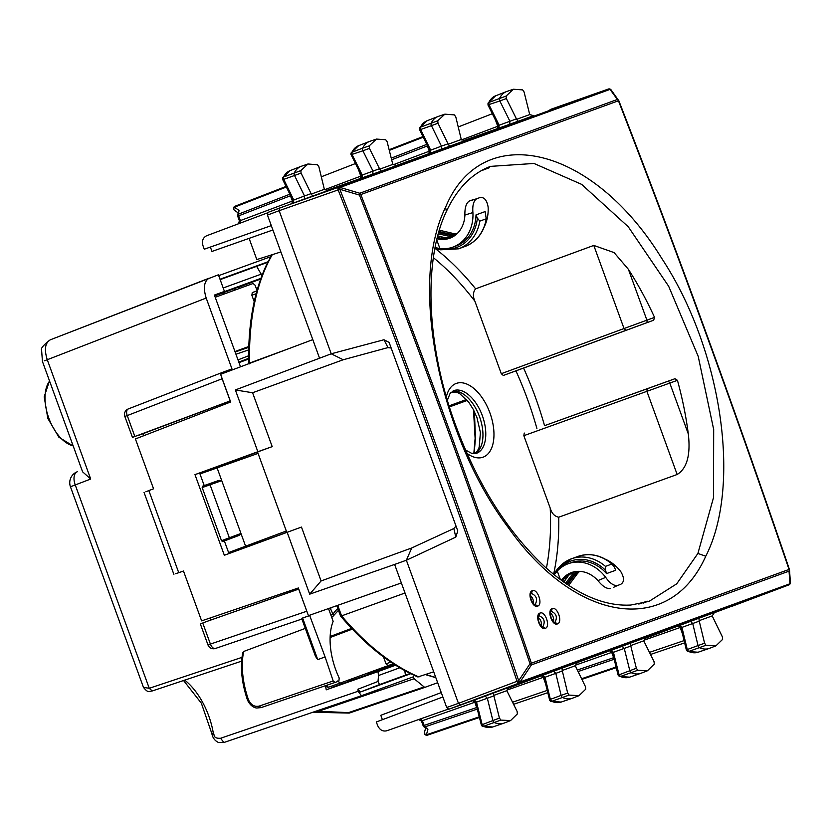 <?xml version="1.0" encoding="UTF-8"?>
<svg xmlns="http://www.w3.org/2000/svg" width="832" height="832" viewBox="0 0 832 832"><rect width="100%" height="100%" fill="white"/><g stroke="black" fill="none" stroke-linecap="round" stroke-linejoin="round"><path stroke-width="1.25" d="M474.126 453.7L475.457 438.058A2.361 0.634 -175.1 0 1 475.114 438.35L473.814 453.69M228.592 552.573L224.359 540.935L222.529 541.601L221.52 540.717L202.176 487.573L202.384 486.242L210.07 483.538L210.07 484.796L221.738 480.646L217.11 467.906L258.066 453.398L203.07 472.742L211.942 469.633L199.971 473.949L204.214 485.576L219.003 480.366L221.738 480.646L245.596 546.187L228.592 552.573L286.312 530.993L245.596 546.187M217.11 467.906L199.971 473.949M239.044 535.423L240.958 533.447L229.351 537.774L230.162 538.73L239.044 535.423L224.359 540.935M298.75 589.046L205.993 621.743L298.761 589.077M209.685 618.145L211.12 619.902L208.78 620.724M404.789 670.613L405.434 675.168L404.591 675.501L410.238 673.452M399.797 667.774L378.56 675.501A54.714 30.077 70 0 0 377.946 671.622L326.258 689.822A55.099 30.285 70 0 0 325.385 685.734M395.585 665.205L377.946 671.622M218.702 275.631L270.722 256.703M268.029 261.758L220.012 279.23M261.955 275.496L256.641 266.354L220.158 279.635M256.641 266.354L267.758 262.288M133.359 437.06L230.256 400.878M138.206 435.49L230.277 400.91M143.312 433.628L140.993 434.47M260.146 278.668L260.874 278.398L260.146 278.668M209.061 278.21L50.242 339.841L218.4 274.799L224.442 291.408L214.438 295.173M260.894 278.356L214.469 295.256M261.435 274.061L223.194 287.976M347.131 680.555L347.599 681.855L331.386 687.638M341.463 682.614L341.931 683.914M394.68 664.633L367.9 674.066L379.746 669.812L379.382 668.814M395.158 664.934L347.547 681.699M238.846 287.217L260.655 279.022M230.183 400.899L222.123 378.758L127.244 415.584A5.886 3.328 -111.2 0 1 128.232 408.959A5.886 5.886 0 0 0 124.831 416.458L132.465 437.434M209.269 278.127C204.079 281.122 203.06 287.768 206.19 298.054L231.972 368.909L223.153 372.122L221.738 373.88M221.749 377.489L222.123 378.758M201.271 623.646L205.993 621.743M307.278 612.477L298.688 589.108M302.588 618.81L215.446 648.461C213.439 648.825 211.754 647.348 210.392 644.03L202.738 623.002M331.084 686.286A64.802 35.62 70 0 1 331.448 687.939L326.258 689.822M214.718 295.942L237.786 287.362M234.208 288.642L234.759 290.16M222.778 292.916L223.298 294.33M50.346 339.799C45.084 342.836 44.054 349.482 47.268 359.726L44.262 360.818M206.19 298.054L47.268 359.726L90.698 479.034L82.597 471.817L42.442 361.483L41.6 350.095C40.581 348.442 43.462 345.02 50.242 339.841M241.623 661.149L152.246 690.955C148.366 691.538 147.971 692.89 143.468 687.398L149.25 688.282L75.275 485.025A11.783 6.646 -111.2 0 1 77.251 471.765A11.783 6.646 -111.2 0 1 77.324 471.744L77.251 471.765A11.783 11.783 0 0 0 70.45 486.782L90.698 479.034M437.663 682.708L424.726 687.419L414.107 678.735L413.4 676.801L361.473 695.708L358.072 691.267L357.978 689.208L360.235 692.078L410.748 673.702M358.072 691.267L220.574 738.275C212.753 738.618 214.791 734.958 213.242 732.69L212.586 734.094M405.434 675.168L379.527 684.601L377.998 681.46L378.56 675.501M377.998 681.46L357.978 689.208M224.442 291.408L214.406 295.058L240.521 366.818M328.515 608.587L333.143 621.306A54.579 30.004 -110 0 0 339.186 678.018L338.926 681.034L335.078 682.438L261.092 707.606L259.189 706.098C254.436 707.106 250.838 704.943 248.414 699.618A64.834 35.641 -110 0 1 243.682 651.477L242.694 652.912M379.714 669.729L394.503 664.518M305.292 628.389L243.682 651.477M242.715 652.808C240.063 667.066 241.644 682.802 247.458 699.993C251.243 708.032 257.036 708.105 256.88 708.001L261.092 707.606L335.078 682.438L333.185 680.982L259.189 706.098M309.587 615.243L325.094 656.926L317.751 659.62L315.505 656.438L301.798 618.79M333.185 680.982L325.094 656.926M302.255 618.904L302.609 618.01L310.014 615.493M414.107 678.735L318.469 711.277L312.582 712.338M424.726 687.419L349.648 712.962A2.361 1.331 -108.8 0 1 349.638 712.962A2.361 1.331 -108.8 0 1 348.546 712.629L348.566 713.066A2.361 2.361 0 0 0 349.638 712.962L424.715 687.419M204.214 485.586L202.384 486.242M202.176 487.573L210.07 484.796L229.351 537.774L221.52 540.717M687.544 651.456L688.636 651.487L687.274 649.532L698.038 645.559A2.361 1.3 70 0 0 699.546 647.743A35.339 19.427 70 0 0 709.082 648.482A35.339 19.427 70 0 0 709.509 648.336L715.926 645.84L706.014 645.258L704.59 643.209L699.13 620.672L712.202 615.909L722.415 636.917L722.623 639.382L715.926 645.84M619.31 676.468L620.391 676.499L619.029 674.565L613.423 652.298L612.508 652.122L613.423 652.298L611.26 650.114M550.628 701.293L551.71 701.324L550.358 699.369L561.122 695.396A2.361 1.3 70 0 0 562.63 697.58A35.339 19.427 70 0 0 572.166 698.318A35.339 19.427 70 0 0 572.582 698.162L579.01 695.677L569.088 695.094L567.674 693.046L562.214 670.498L575.276 665.746L585.499 686.754L585.707 689.218L579.01 695.677M477.256 709.103L425.048 726.856A2.361 1.394 -48.8 0 1 423.831 726.742L427.898 729.362L426.431 734.791A2.361 1.924 -164.9 0 1 424.486 732.274A2.361 2.361 0 0 0 427.523 735.124A2.361 1.331 -108.8 0 1 427.523 735.124A2.361 1.331 -108.8 0 1 426.431 734.791L479.18 716.841M482.394 726.305L483.465 726.336L482.113 724.402L476.507 702.135L475.592 701.958L476.507 702.135L474.344 699.941M487.989 103.189L488.8 102.461L489.029 104.832L497.588 122.044L496.538 122.21L498.295 125.871L497.089 129.022M437.986 123.24L431.444 125.653L441.438 146.141L448.022 143.822L437.986 123.24L437.767 120.775L420.451 127.171A35.1 19.292 70 0 1 427.128 120.734L419.671 127.826L420.451 127.171L420.649 129.532L431.444 125.653A2.361 1.3 70 0 1 431.215 123.022A35.339 19.427 70 0 1 437.944 116.542A35.339 19.427 70 0 1 438.36 116.386L444.881 114.161L454.386 114.899L455.801 116.948L461.271 139.485L465.098 140.598L449.644 146.224L448.198 144.248L461.271 139.485M351.073 153.026L351.884 152.298L352.102 154.669L360.662 171.881L359.622 172.037L361.379 175.708M289.848 194.21L238.441 214.157A2.361 1.394 8.8 0 0 237.588 215.03L239.013 210.413L234.395 207.199A2.361 1.331 68.8 0 1 235.019 206.232L286.052 186.43L235.04 206.232A2.361 1.331 68.8 0 0 235.019 206.232A2.361 2.361 0 0 0 234.53 210.361A2.361 1.924 -55.1 0 1 234.395 207.199L286.343 187.034M282.724 177.726L283.535 177.008L283.733 179.369L294.528 175.49A2.361 1.3 70 0 1 294.299 172.858A35.339 19.427 70 0 1 301.028 166.369A35.339 19.427 70 0 1 301.444 166.223L307.965 163.998L317.46 164.736L318.885 166.785L324.345 189.322L328.182 190.434L312.728 196.061L311.282 194.085L324.345 189.322M686.774 650.031L687.274 649.532L686.774 650.031L687.274 649.532L682.77 630.843L681.866 631.394L686.358 650.021L687.606 651.487M614.567 659.131L613.631 657.696L577.346 670.041M614.234 657.478L613.631 657.696L611.707 652.413L609.669 650.645M613.423 652.298L630.802 646.027L636.345 668.242L637.77 670.27L647.473 670.758L641.046 673.244A35.339 19.427 -110 0 1 640.63 673.4A35.339 19.427 -110 0 1 631.311 672.755A2.361 1.3 -110 0 1 629.793 670.602L624.27 648.482L622.118 646.287L576.722 662.813M618.509 675.033L636.345 668.242M549.848 699.868L550.358 699.369L545.854 680.68L544.95 681.231L549.754 700.565L550.69 701.324L561.184 702.062A35.1 19.292 -110 0 1 551.71 701.324L569.088 695.094M423.53 725.639L424.133 725.421L422.406 720.689L421.793 720.866M477.651 708.968L476.705 707.533L424.133 725.421A2.361 1.331 -108.8 0 0 425.048 726.856L427.898 729.362M477.308 707.314L476.705 707.533L474.791 702.25L472.742 700.482M476.507 702.135L493.886 695.864L499.429 718.078L500.854 720.096L510.546 720.595L504.13 723.081A35.339 19.427 -110 0 1 503.703 723.237A35.339 19.427 -110 0 1 494.385 722.592A2.361 1.3 -110 0 1 492.866 720.429L487.354 698.318L485.202 696.124L460.481 705.12L458.453 703.352L446.69 707.491L401.357 582.941L308.433 615.649L298.355 587.974L201.625 620.88L183.477 571.022L178.734 572.697L148.845 490.578L145.87 491.774M477.485 705.869L476.58 706.399L481.499 725.566L482.456 726.336L492.721 726.97A35.1 19.292 -110 0 1 483.465 726.336L500.854 720.096M481.593 724.87L499.429 718.078M510.546 720.595L517.358 713.918L517.119 711.443L506.823 690.664L509.038 687.346L493.584 692.973L493.75 695.417L506.823 690.664M647.473 670.758L654.274 664.092L654.046 661.606L643.739 640.827L645.965 637.51L630.5 643.136L630.666 645.58L643.739 640.827M496.538 122.21L487.999 105.05L488.02 103.126M488.322 104.78L499.814 100.963A2.361 1.3 -110 0 1 499.574 98.311A35.339 19.427 -110 0 1 506.407 91.624A35.339 19.427 -110 0 1 506.823 91.468L513.344 89.242L506.126 96.065L506.355 98.55L516.662 119.33L529.724 114.566L524.056 91.915L522.631 89.887L513.344 89.242M427.159 144.217L427.357 145.922L427.96 145.704M419.962 129.501L420.649 129.532L419.962 129.501L420.649 129.532L430.674 150.186L430.414 153.254M359.622 172.037L350.875 154.211L351.104 152.963L358.665 145.652A35.1 19.292 70 0 0 351.884 152.298L362.648 148.148A35.339 19.427 -110 0 1 369.481 141.45A35.339 19.427 -110 0 1 369.907 141.305L376.428 139.079L369.2 145.902L369.439 148.387L379.735 169.166L392.808 164.403L387.13 141.752L385.705 139.724L376.428 139.079M351.395 154.617L362.898 150.79A2.361 1.3 -110 0 1 362.648 148.148L369.2 145.902M238.066 216.07L238.659 215.852A2.361 1.331 -111.2 0 1 238.441 214.157L239.013 210.413M290.233 194.054L290.441 195.759L291.034 195.541M283.036 179.338L283.733 179.369L283.036 179.338L283.733 179.369L293.748 200.023L293.498 203.091M437.767 120.775L444.881 114.161M301.059 173.077L294.528 175.49L304.512 195.967L311.095 193.648L301.059 173.077L300.851 170.612L307.965 163.998M628.389 269.308L646.901 320.164L654.545 317.387A231.254 127.109 70 0 0 628.389 269.308L614.089 252.595L593.788 245.43L475.613 288.829A229.788 126.308 70 0 0 435.25 248.57M654.545 317.387L653.661 320.216L523.588 368.066L503.308 375.471L501.28 373.693L624.031 328.536L626.049 330.314L653.661 320.216M544.554 425.672L647.306 388.731L646.911 391.383L677.154 474.49C690.092 466.617 689.811 447.075 688.314 433.961A231.254 127.109 70 0 0 677.446 380.318L674.96 378.716L544.554 425.672A229.788 126.308 70 0 0 523.588 368.066M678.132 625.726L680.794 627.266M612.331 652.184L575.182 665.267M619.372 676.499L618.103 675.043L613.496 656.573L614.411 656.032M541.206 675.563L543.878 677.102M475.415 702.021L422.406 720.689L420.368 718.921M714.386 612.612L712.202 615.909M704.59 643.209L698.038 645.559L692.744 623.594L690.581 621.369L698.963 618.218L699.13 620.672M567.674 693.046L561.122 695.396L555.818 673.431L553.665 671.206L577.502 662.428L575.276 665.746M562.047 668.054L562.214 670.498M461.5 139.911L498.368 126.058M495.487 120.089L497.744 126.287L497.318 128.95M429.905 150.977L393.037 164.83M428.854 153.868L429.281 151.206L427.357 145.922L391.633 159.786M419.671 127.826L419.64 129.761L427.981 146.869L429.021 146.702M324.574 189.748L361.452 175.895M358.561 169.915L360.818 176.124L360.391 178.786M292.989 200.814L240.386 220.584L238.659 215.852L290.441 195.759L292.365 201.042L291.938 203.705M282.755 177.663L282.714 179.587L291.065 196.706L292.105 196.529M369.439 148.387L362.898 150.79L372.965 171.028L372.736 174.117L326.134 190.632M372.736 174.117L381.181 171.142L379.735 169.166M381.181 171.142L396.625 165.526L392.808 164.403M430.674 150.186L441.438 146.141L441.199 149.198L395.803 165.724M506.355 98.55L499.814 100.963L509.881 121.191L509.662 124.28L463.05 140.806M509.662 124.28L518.107 121.306L516.662 119.33M518.107 121.306L533.562 115.679L529.724 114.566M293.748 200.023L304.512 195.967L304.273 199.035L267.873 212.42L267.467 215.082L312.801 339.633L220.594 374.306L230.662 401.981L135.408 438.953L153.556 488.81L148.845 490.578M677.154 474.49L558.74 517.202C554.528 516.37 551.689 513.344 550.212 508.113L523.848 435.687L677.446 380.318M481.135 170.799L489.382 167.69L484.983 168.761M445.588 207.23C408.283 282.506 439.005 435.739 508.186 527.426C575.557 623.126 669.583 637.208 705.754 556.223C741.676 486.221 722.259 350.251 661.669 258.263C592.145 145.09 481.78 119.631 445.588 207.23L446.358 211.494C423.249 260.042 426.348 344.001 454.376 421.751C476.611 482.976 506.875 531.43 545.178 567.102C575.297 593.882 603.834 606.528 630.77 605.041L649.064 601.37L676.728 583.814L697.902 553.446L713.502 497.661L713.679 429.478L698.204 356.346L668.658 286.26L628.285 226.803L581.63 184.361L533.978 163.457L490.474 166.379M501.28 373.693L474.926 301.278C472.701 296.317 472.93 292.167 475.613 288.829M524.264 433.035L523.848 435.687M638.83 604.074L647.15 601.151L643.105 603.158M441.262 692.588L380.796 715.312L382.387 719.69M679.723 625.196L681.897 627.411L680.971 627.203M644.259 638.674L690.581 621.369M542.807 675.022L544.981 677.248L544.055 677.04M507.343 688.511L553.665 671.206M391.227 348.078L387.982 347.589L343.221 359.757L331.24 353.808L279.146 210.694L338.135 189.914L340.09 187.439L339.841 189.29C403.125 351.78 462.748 515.59 518.7 680.722L530.015 663.697L531.419 664.903L520.104 681.928A2.361 0.894 -160.5 0 1 517.026 681.294L518.7 680.722L520.083 681.98A2.361 0.894 -160.5 0 1 517.005 681.346A2.361 1.279 69.4 0 0 519.022 683.124L448.708 709.259L446.69 707.491M442.853 696.966L376.334 721.968L377.562 725.348C379.631 729.893 382.699 731.702 386.766 730.777L448.032 709.207M235.997 550.805L232.014 552.261L231.712 551.429M203.102 472.815L202.8 471.994L206.783 470.538L194.979 474.625L224.338 555.266L286.79 532.314M143.312 433.597L143.343 435.874M611.364 90.47L609.908 89.232A2.361 1.966 -110 0 0 608.369 89.045L551.273 109.148M730.985 606.663L788.85 584.906L519.022 683.124L520.083 681.98L789.911 583.773L788.85 584.917A2.361 1.31 69.4 0 0 788.85 584.906L713.648 612.976M497.588 122.044L499.117 125.237L498.545 125.996M516.464 118.872L499.117 125.237L498.878 128.336M360.662 171.881L362.201 175.074L361.629 175.833M379.548 168.709L362.201 175.074L361.962 178.173M175.698 573.695L178.734 572.697M331.24 353.808L235.362 389.948L257.847 451.724L194.979 474.625M267.467 215.082L279.146 210.694L279.552 208.031L338.541 187.252A2.361 1.279 70.6 0 0 338.135 189.914L339.841 189.29L359.445 195.073C419.619 350.064 476.476 506.282 530.015 663.707M331.5 353.714L383.968 339.747L389.106 342.389L457.787 530.941L455.801 537.098L453.846 528.518L411.726 547.966L406.37 560.227L458.453 703.352L517.026 681.294C461.074 516.183 401.461 352.394 338.187 189.946A2.361 0.894 120.5 0 1 340.142 187.47L359.746 193.242L359.445 195.073L360.818 194.553C421.002 349.554 477.87 505.783 531.398 663.218A2.361 1.966 70 0 1 531.419 664.903L789.038 571.137L789.381 569.306L530.015 663.697M406.37 560.227L394.618 564.429L401.357 582.941M257.847 451.724L272.199 446.628L257.546 451.963L286.822 532.407L301.475 527.072L224.338 555.266M257.577 452.057L206.783 470.538M271.294 225.618L204.266 249.215L203.029 245.835C201.698 241.02 202.894 237.671 206.596 235.768L267.394 212.909M272.896 229.986L211.962 251.441L210.371 247.062M287.206 532.397L309.691 594.173L394.618 564.429M290.378 348.067L249.558 363.064L249.174 363.917M248.695 363.74L248.674 363.657C247.967 324.979 253.833 292.209 266.271 265.346L271.804 254.81M336.762 605.675L340.517 615.971C365.269 645.07 391.05 665.392 417.862 676.957L433.701 671.809M340.714 615.42L341.578 615.878L405.018 593.008M541.195 625.997A5.304 2.912 70 0 0 538.262 617.614M533.25 603.502A5.304 2.912 70 0 0 530.504 595.681M553.363 621.566A5.304 2.912 70 0 0 550.43 613.184M535.184 604.469L534.945 604.531C535.142 605.686 533.926 604.261 531.284 600.246C530.369 595.826 530.348 593.601 531.232 593.59L531.461 593.476C536.578 595.743 537.815 599.404 535.184 604.469L537.628 606.122C532.376 608.566 526.718 592.238 532.303 590.73C537.576 588.286 543.213 604.625 537.628 606.122M542.828 626.694L542.589 626.766C542.807 627.91 541.611 626.496 538.99 622.523C538.096 618.124 538.075 615.919 538.938 615.909L539.178 615.805C544.222 618.051 545.438 621.681 542.828 626.694L545.272 628.347C540.062 630.781 534.477 614.557 540.02 613.059C545.251 610.636 550.815 626.87 545.272 628.347M554.757 622.336C554.975 623.48 553.779 622.066 551.169 618.093C550.264 613.694 550.254 611.489 551.117 611.478L551.346 611.374C556.4 613.621 557.617 617.25 554.996 622.263L554.767 622.336M557.44 623.917C552.23 626.35 546.645 610.126 552.188 608.639C557.419 606.206 562.983 622.44 557.44 623.917L554.996 622.263M343.221 359.757L252.585 392.746L272.199 446.628M301.475 527.072L321.09 580.954L411.726 547.966M453.846 528.518L456.009 526.063M235.362 389.948L252.585 392.746M309.691 594.173L321.09 580.954M406.63 560.134L455.801 537.098M280.883 251.94L256.818 259.563L249.101 238.368M790.234 581.901L789.911 583.773A2.361 0.915 19.2 0 0 790.254 583.482A2.361 0.915 19.2 0 0 790.254 583.45M550.056 109.585L608.379 89.045A2.361 1.31 70.6 0 0 608.379 89.045A2.361 1.31 70.6 0 0 608.369 89.045L338.541 187.252A2.361 1.966 -110 0 1 340.09 187.439L610.407 89.263A2.361 0.915 -59.2 0 1 610.574 89.461M790.39 582.348L790.4 582.483A2.361 2.361 0 0 1 790.275 583.419A2.361 0.915 19.2 0 0 790.275 583.18M611.198 90.022L611.125 89.918A2.361 2.361 0 0 0 610.418 89.274L610.366 89.242A2.361 2.361 0 0 0 608.379 89.045M789.35 569.327L789.506 569.899A2.361 2.361 0 0 0 789.381 569.306C735.821 411.892 678.954 255.674 618.81 100.662L618.446 100.786C678.59 255.809 735.457 412.027 789.027 569.452A2.361 1.966 70 0 1 789.038 571.137L789.932 583.721A2.361 0.915 19.2 0 0 790.275 583.419L790.254 583.482A2.361 2.361 0 0 1 788.85 584.906A2.361 1.31 69.4 0 0 788.871 584.906M610.418 89.274A2.361 0.915 -59.2 0 0 609.96 89.263L617.375 99.476A2.361 1.966 70 0 1 618.446 100.786L360.818 194.553A2.361 1.966 70 0 0 359.746 193.242L617.375 99.476L618.769 100.682L611.114 89.918M330.855 615.014L332.987 614.234L330.19 607.994M337.813 608.587A57.762 31.751 -110 0 0 332.987 614.234A2.361 1.81 31.8 0 1 333.143 616.148L338.447 610.324M234.957 351.53L248.789 346.486M248.612 359.091L238.982 362.596M215.207 297.274L253.105 283.483L255.122 285.251L257.015 290.451M337.792 680.919L339.955 683.166L391.747 664.31M254.207 301.673L251.857 295.225L252.273 292.562L256.859 291.002M255.954 291.221L252.273 292.562M393.182 663.676L388.066 665.652L386.038 663.884L390.749 662.064M383.521 656.947L386.038 663.884M554.185 574.839L557.284 571.054A38.875 32.479 70 0 1 568.225 563.722A38.875 32.479 70 0 1 605.686 577.356C609.877 583.274 613.839 585.988 617.573 585.478L613.673 587.288M560.414 579.675L557.284 571.054M561.34 580.351L561.652 579.935A29.453 24.606 70 0 1 571.449 572.582A29.453 24.606 70 0 1 597.938 580.611C602.493 586.29 606.622 588.931 610.314 588.526M568.651 585.426L576.867 574.392A29.453 24.606 70 0 1 579.623 571.355M435.084 247.603L439.889 248.518L436.748 239.897M437.018 238.784L437.528 238.898A29.453 24.606 70 0 0 449.758 238.233A29.453 24.606 70 0 0 464.89 215.062C464.724 207.771 466.19 203.102 469.279 201.042L472.649 199.836M456.81 233.927A29.453 24.606 70 0 1 452.743 233.366L439.348 230.194M484.598 226.106A38.875 32.479 70 0 0 488.124 207.033C486.897 200.034 484.13 196.893 479.846 197.6L476.798 198.702C473.616 200.72 472.326 205.338 472.909 212.566A38.875 32.479 70 0 1 452.982 247.094L456.03 245.981A38.875 32.479 70 0 0 476.008 214.895L485.139 211.567L486.242 218.785L486.647 218.067C484.068 232.242 476.861 241.717 465.015 246.47A42.411 35.433 70 0 0 486.242 218.785L479.804 221.125L477.339 218.088A40.466 33.8 70 0 1 441.574 248.674M476.008 214.895L477.339 218.088M615.69 570.263L614.37 567.07L611.905 564.034L612.664 564.314C601.588 555.11 589.982 552.49 577.845 556.462A42.411 35.433 70 0 1 611.905 564.034L605.457 566.374L605.53 570.294L606.559 573.591L615.69 570.263M568.225 563.722L571.272 562.619A38.875 32.479 70 0 1 606.559 573.591M605.935 559.478A38.875 32.479 70 0 1 620.901 571.823C624.447 577.97 624.354 582.161 620.62 584.376L617.573 585.478M452.982 247.094A38.875 32.479 70 0 1 439.889 248.518M517.899 121.285L472.94 137.644M450.871 392.59A50.357 27.685 -110 0 1 458.598 392.943M449.072 405.839L466.513 399.495M475.114 438.35L473.491 409.781M449.415 406.931L467.314 400.421M367.557 673.119L367.9 674.066M375.138 670.363L375.502 671.351M134.898 436.613L127.244 415.584L124.831 416.458M128.232 408.959L223.111 372.133L128.274 408.938M306.748 611.25L207.979 644.914A5.886 5.886 0 0 0 215.415 648.471L301.891 619.05M238.399 287.113L238.95 288.631M49.577 381.087A36.535 20.082 70 0 0 48.776 418.038A36.535 20.082 70 0 0 73.143 445.827M220.574 738.275L223.902 742.508L361.473 695.708L223.922 742.508L218.639 742.581C214.926 740.854 212.67 737.89 211.879 733.689L201.344 703.175L183.529 680.493M184.704 680.098A55.942 30.753 -110 0 1 213.242 732.69M152.246 690.955L149.25 688.282L241.987 657.363M379.527 684.601L360.235 692.078M247.832 699.899L248.414 699.618M302.609 618.01L317.751 659.62M423.634 687.076L348.546 712.629L318.469 711.277M230.162 538.73L222.529 541.601M210.07 483.538L219.003 480.366M616.106 667.004L581.589 678.746M616.262 667.659L581.89 679.359L616.262 667.659M479.346 717.496L427.534 735.124L479.346 717.496M389.126 149.729L422.968 136.594L389.126 149.729M389.282 150.384L423.27 137.197M650.499 654.482L684.632 642.876M687.586 651.477L698.1 652.226A35.1 19.292 -110 0 1 688.636 651.487L706.014 645.258M614.172 659.266L578.084 671.549M619.351 676.489L629.647 677.144A35.1 19.292 -110 0 1 620.391 676.499L637.77 670.27M513.583 704.319L547.716 692.702M488.01 103.147L495.591 95.815A35.1 19.292 70 0 0 488.8 102.461L506.126 96.065M426.764 144.373L391.227 158.163M282.745 177.684L290.212 170.57A35.1 19.292 70 0 0 283.535 177.008L300.851 170.612M684.091 640.598L649.449 652.382M547.165 690.435L512.533 702.218M458.214 126.963L492.326 113.724M321.298 176.8L355.399 163.561M593.788 245.43L624.031 328.536L646.901 320.164A2.361 1.966 70 0 1 645.861 323.055M688.314 433.961L669.802 383.105A2.361 1.966 70 0 0 667.15 381.555L674.96 378.716M647.306 388.731L667.15 381.555M682.427 633.703L680.17 627.494L643.646 640.349M545.501 683.53L543.244 677.331L506.719 690.186M485.202 696.124L493.584 692.973M698.963 618.218L714.418 612.591M682.77 630.843L681.897 627.411L699.275 621.14M622.118 646.287L630.5 643.136M545.854 680.68L544.981 677.248L562.359 670.977M239.803 220.834L240.386 220.584L239.959 223.246M441.199 149.198L449.644 146.224M304.273 199.035L312.728 196.061M553.686 573.986A229.788 126.308 70 0 0 558.74 517.202M705.754 556.223L697.902 553.446M490.703 166.296C471.962 173.347 457.174 188.417 446.358 211.494L446.316 211.567M474.926 301.278A223.902 123.074 70 0 0 433.378 257.681M503.308 375.471L626.049 330.314M536.89 428.438A223.902 123.074 70 0 0 515.934 370.864M546.406 568.214A223.902 123.074 70 0 0 550.212 508.113M312.801 339.633L319.54 358.145M272.303 254.654A245.648 135.023 70 0 0 267.103 264.618A245.648 135.023 70 0 0 249.558 363.064L249.673 363.366M465.483 449.998L471.598 453.305L476.33 453.367A33.342 18.325 70 0 0 474.77 401.44A33.342 18.325 70 0 0 453.523 390.707L449.914 393.827L447.377 400.254M466.929 453.305A39.239 21.57 70 0 0 492.887 444.153A39.239 21.57 70 0 0 481.021 396.157A39.239 21.57 70 0 0 446.358 396.791M475.062 453.648A33.28 18.294 70 0 0 471.973 402.49A33.28 18.294 70 0 0 452.369 391.3M418.985 676.988A251.545 138.268 70 0 1 341.578 615.878L337.74 605.332M426.109 674.482A245.648 135.023 70 0 0 435.739 677.404M531.461 593.476L532.303 590.73M539.178 615.805L540.02 613.059M551.346 611.374L552.188 608.639M383.968 339.747L387.982 347.589M618.769 100.682L618.81 100.662A2.361 2.361 0 0 0 618.519 100.131M330.824 608.296A63.617 34.965 -110 0 1 331.334 607.589M351.624 628.389L330.158 636.49M331.625 617.136A2.361 1.258 68.2 0 0 332.02 617.094A2.361 2.361 0 0 0 333.154 616.138M235.123 351.998L248.758 347.35M235.945 354.234L248.685 349.898M238.805 362.118L248.612 358.322M237.994 359.882L248.612 355.774M325.853 685.568A2.361 2.361 0 0 0 328.879 687.066L339.955 683.166L328.879 687.066A2.361 1.321 -109.4 0 1 326.83 685.235M391.716 664.321L393.266 663.728L391.726 664.321M251.857 295.225L256.11 293.769M564.117 578.843A1.175 0.572 -143 0 1 564.054 579.01A1.175 0.572 -143 0 1 563.909 579.114L561.652 579.935M562.432 581.152L564.054 579.01L572.593 572.198A29.453 24.606 70 0 0 563.909 579.114L562.39 581.121M576.732 571.407A30.233 25.251 -110 0 0 573.518 574.891A1.175 0.572 37 0 0 574.61 575.214L576.867 574.392M567.486 584.657L574.61 575.214A29.453 24.606 70 0 1 578.334 571.334M557.305 571.033A2.361 1.134 -143 0 1 557.003 569.598L553.478 574.267M569.868 573.633L563.774 582.109M570.419 573.3A32.989 27.56 70 0 0 570.284 573.487A2.361 1.134 -143 0 1 572.468 574.132L565.531 583.336M574.558 571.719A31.439 26.26 -110 0 0 572.468 574.132L573.518 574.891L566.592 584.064M437.528 238.898L439.785 238.077A1.175 0.572 -77 0 1 439.962 238.066L450.882 237.786A29.453 24.606 70 0 1 439.785 238.077L437.33 237.515M437.341 237.463L439.962 238.066A1.175 0.572 -77 0 1 440.118 238.15M455.832 234.77A29.453 24.606 70 0 1 450.486 234.187L452.743 233.366M438.953 231.535L450.486 234.187A1.175 0.572 103 0 0 449.852 235.144L449.54 236.392A31.439 26.26 -110 0 0 452.691 236.902M454.563 235.737A30.233 25.251 70 0 1 449.852 235.144L438.662 232.565M439.92 248.518A2.361 1.134 103 0 0 440.606 249.808L458.578 248.82L465.015 246.47M448.51 238.347A32.989 27.56 70 0 1 448.282 238.295A2.361 1.134 103 0 0 449.54 236.392L438.308 233.802M437.757 235.872L447.876 238.441M479.804 221.125A42.411 35.433 70 0 1 458.578 248.82M476.798 198.702L469.279 201.042M472.909 212.566L464.89 215.062M557.294 569.39A42.411 35.433 70 0 1 571.407 558.802A42.411 35.433 70 0 1 605.457 566.374M558.47 569.837A40.466 33.8 70 0 1 605.53 570.294M605.686 577.356L597.938 580.611M475.457 438.058L474.406 411.601M350.126 679.463L347.526 681.647M200.346 623.938L207.979 644.914M238.763 286.988L239.314 288.506M49.494 380.848L44.19 396.812L47.809 418.382L58.906 437.237L73.226 446.056M143.468 687.398L70.45 486.782M348.566 713.066L313.331 712.254M698.1 652.226L709.082 648.482M629.647 677.144L640.63 673.4M561.184 702.062L572.166 698.318M424.486 732.274L425.578 728.27M418.548 719.555L421.439 721.011L423.166 725.774A2.361 2.361 0 0 0 423.81 726.721M492.721 726.97L503.703 723.237M495.591 95.815L506.407 91.624M427.128 120.734L437.944 116.542M358.665 145.652L369.481 141.45M237.942 212.742L234.53 210.361M237.578 215.062A2.361 2.361 0 0 0 237.702 216.195L239.429 220.958L238.16 223.933M290.212 170.57L301.028 166.369M681.866 631.394L680.857 627.453L677.914 625.82M613.496 656.573L612.383 652.361L609.45 650.738M544.95 681.231L543.93 677.29L540.998 675.657M476.58 706.399L475.467 702.198L472.534 700.575M427.981 146.869L429.832 150.8L428.626 153.941M361.369 175.708L360.173 178.849M291.065 196.706L292.916 200.637L291.71 203.767M173.888 574.392L144.04 492.398M279.552 208.042L267.873 212.43M460.47 705.12L448.708 709.27M474.864 453.669L477.298 451.204L479.17 447.325L480.418 432.598L476.996 417.747L473.377 409.573L468.874 402.407L459.628 393.526L455.676 391.737L452.202 391.404M435.843 677.706L425.589 674.658M789.506 569.899L790.4 582.483M352.321 629.127L330.117 637.51M434.918 248.498L440.606 249.808M557.003 569.598L571.407 558.802L577.845 556.462"/></g></svg>
